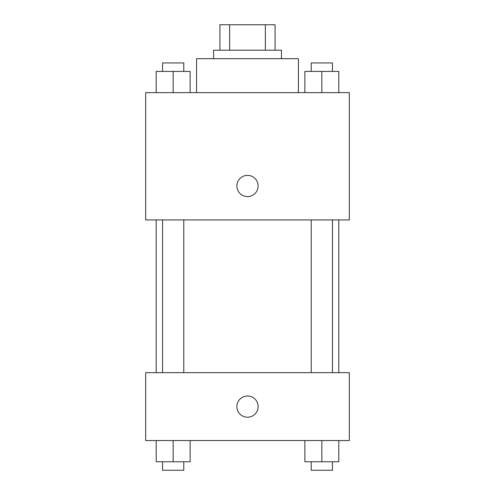 <?xml version="1.0" encoding="UTF-8"?>
<svg xmlns="http://www.w3.org/2000/svg" width="495" height="495" viewBox="0 0 495 495"><rect width="100%" height="100%" fill="white"/><g stroke="black" fill="none" stroke-linecap="round" stroke-linejoin="round"><path stroke-width="0.74" d="M229.643 50.205L229.643 24.75L219.922 24.75L219.922 50.205L219.922 24.75M229.643 24.75L275.078 24.75L275.078 50.205M265.357 50.205L265.357 24.75M213.555 58.695L213.555 50.205L281.445 50.205L281.445 58.695M298.417 92.633L298.417 58.695L196.583 58.695L196.583 92.633M145.672 92.633L349.328 92.633L349.328 219.922L145.672 219.922L145.672 92.633M236.895 185.978A10.605 10.605 0 0 1 252.803 176.795A10.605 10.605 0 0 1 252.803 195.166A10.605 10.605 0 0 1 236.895 185.978M145.672 372.667L349.328 372.667L349.328 440.55L145.672 440.55L145.672 372.667M247.5 417.217A10.605 10.605 0 0 1 238.312 401.303A10.605 10.605 0 0 1 256.688 401.303A10.605 10.605 0 0 1 247.5 417.217M304.864 440.55L304.864 461.767L338.809 461.767L338.809 440.55L338.809 461.767M321.837 461.767L321.837 440.55M332.442 461.767L332.442 470.25L311.225 470.25L311.225 461.767M156.191 440.55L156.191 461.767L190.136 461.767L190.136 440.55L190.136 461.767M173.163 461.767L173.163 440.55M183.775 461.767L183.775 470.25L162.558 470.25L162.558 461.767M304.864 92.633L304.864 71.422L338.809 71.422L338.809 92.633L338.809 71.422M321.837 92.633L321.837 71.422M332.442 71.422L332.442 62.933L311.225 62.933L311.225 71.422M156.191 92.633L156.191 71.422L190.136 71.422L190.136 92.633L190.136 71.422M173.163 92.633L173.163 71.422M183.775 71.422L183.775 62.933L162.558 62.933L162.558 71.422M338.809 372.667L338.809 219.922M156.191 372.667L156.191 219.922M311.225 219.922L311.225 372.667M332.442 219.922L332.442 372.667M183.775 372.667L183.775 219.922M162.558 372.667L162.558 219.922"/></g></svg>

